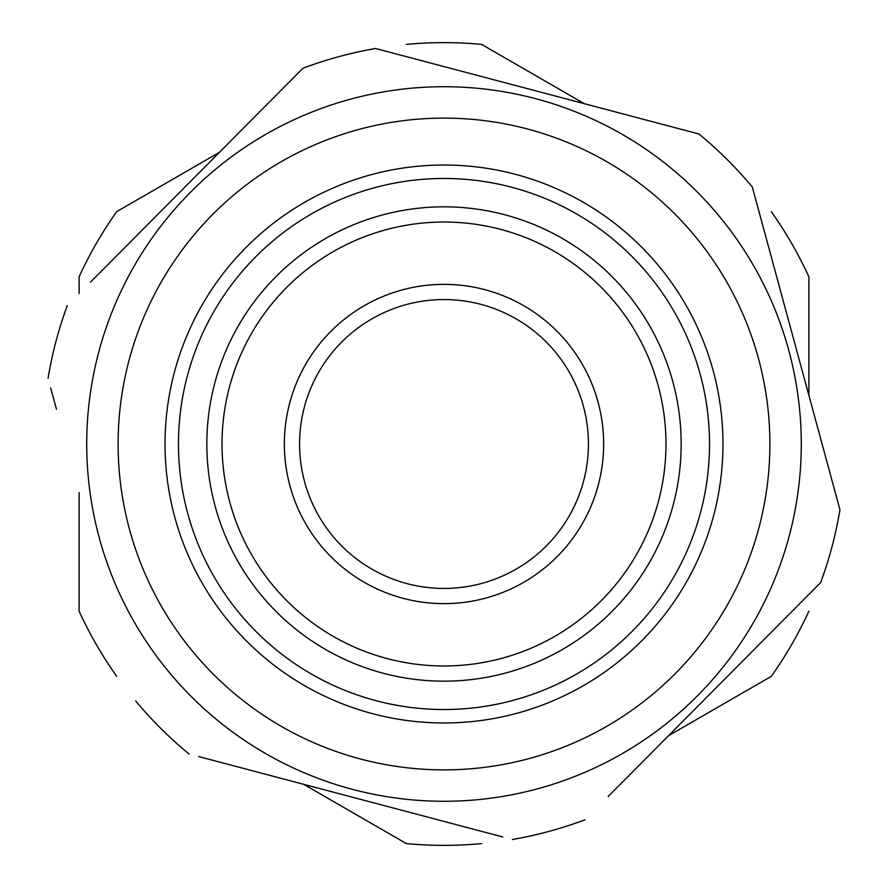 <?xml version="1.0" encoding="UTF-8"?>
<svg xmlns="http://www.w3.org/2000/svg" width="888" height="888" viewBox="0 0 888 888"><rect width="100%" height="100%" fill="white"/><g stroke="black" fill="none" stroke-linecap="round" stroke-linejoin="round"><path stroke-width="1.33" d="M79.121 492.662L79.121 611.21A401.365 401.365 0 0 0 116.75 676.39M303.696 784.326L406.371 843.6A401.365 401.365 0 0 0 481.629 843.6M668.586 735.664L771.25 676.39A401.365 401.365 0 0 0 808.879 611.21M603.64 444A159.64 159.64 0 0 0 444 284.36A159.64 159.64 0 0 0 284.36 444A159.64 159.64 0 0 0 444 603.64A159.64 159.64 0 0 0 603.64 444M299.567 444A144.433 144.433 0 0 1 444 299.567A144.433 144.433 0 0 1 588.433 444A144.433 144.433 0 0 0 444 299.567A144.433 144.433 0 0 0 299.567 444A144.433 144.433 0 0 0 444 588.433A144.433 144.433 0 0 0 588.433 444A144.433 144.433 0 0 1 444 588.433A144.433 144.433 0 0 1 299.567 444M219.414 152.336L116.75 211.61A401.365 401.365 0 0 0 79.121 276.79L79.121 293.584M808.879 395.338L808.879 276.79A401.365 401.365 0 0 0 771.25 211.61M584.304 103.674L481.629 44.4A401.365 401.365 0 0 0 406.371 44.4M608.191 796.469L820.712 582.506A401.365 401.365 0 0 0 839.948 509.745L752.314 187.013A401.365 401.365 0 0 0 698.912 133.977L375.602 48.507A401.365 401.365 0 0 0 302.963 68.232L90.443 282.184M198.734 756.576L502.763 836.951M263.647 773.737L220.18 762.248M50.66 387.878L56.477 409.29M286.513 287.568A221.967 221.967 0 0 1 600.432 286.513A221.967 221.967 0 0 1 601.487 600.432A221.967 221.967 0 0 1 287.568 601.487A221.967 221.967 0 0 1 286.513 287.568A221.967 221.967 0 0 0 287.568 601.487A221.967 221.967 0 0 0 601.487 600.432M697.48 695.781A357.276 357.276 0 0 1 192.219 697.48A357.276 357.276 0 0 1 190.52 192.219A357.276 357.276 0 0 1 695.781 190.52A357.276 357.276 0 0 1 697.48 695.781M67.288 305.494A401.365 401.365 0 0 0 48.052 378.255M135.686 700.987A401.365 401.365 0 0 0 189.089 754.023M512.398 839.493A401.365 401.365 0 0 0 585.037 819.768M212.798 214.341A325.874 325.874 0 0 1 673.659 212.798A325.874 325.874 0 0 1 675.202 673.659A325.874 325.874 0 0 1 214.341 675.202A325.874 325.874 0 0 1 212.798 214.341M641.924 640.603A278.976 278.976 0 0 0 640.603 246.076A278.976 278.976 0 0 0 246.076 247.397A278.976 278.976 0 0 0 247.397 641.924A278.976 278.976 0 0 0 641.924 640.603M255.622 256.876A265.523 265.523 0 0 1 631.124 255.622A265.523 265.523 0 0 1 632.378 631.124A265.523 265.523 0 0 1 256.876 632.378A265.523 265.523 0 0 1 255.622 256.876M375.602 48.507L385.237 51.049M624.586 114.33L698.912 133.977M752.314 187.013L760.761 218.137M831.49 478.621L839.948 509.745M820.712 582.506L797.369 606.016M612.265 611.144A237.174 237.174 0 0 0 611.144 275.735A237.174 237.174 0 0 0 275.735 276.856A237.174 237.174 0 0 0 276.856 612.265A237.174 237.174 0 0 0 612.265 611.144"/></g></svg>
